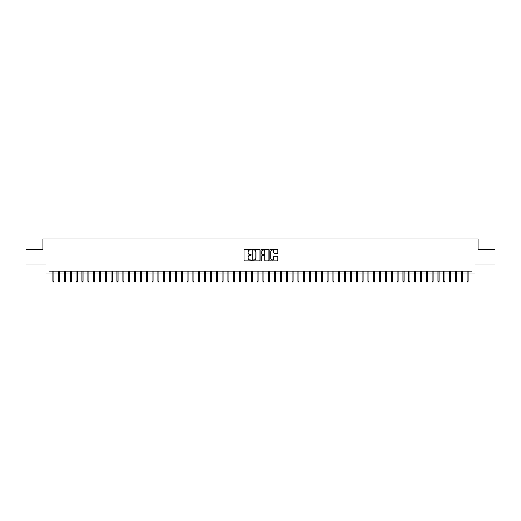 <?xml version="1.0" encoding="UTF-8"?>
<svg xmlns="http://www.w3.org/2000/svg" width="521" height="521" viewBox="0 0 521 521"><rect width="100%" height="100%" fill="white"/><g stroke="black" fill="none" stroke-linecap="round" stroke-linejoin="round"><path stroke-width="0.78" d="M251.161 249.715A0.404 0.404 0 0 0 250.764 249.318L244.675 249.318A0.573 0.573 0 0 0 244.102 249.891L244.102 260.2A0.573 0.573 0 0 0 244.675 260.774L250.764 260.774A0.404 0.404 0 0 0 251.161 260.37A0.404 0.404 0 0 0 250.764 259.972L249.976 259.972A1.83 1.83 0 0 1 248.139 258.136L248.139 257.276A1.83 1.83 0 0 1 249.976 255.446L250.764 255.446A0.404 0.404 0 0 0 251.161 255.043A0.404 0.404 0 0 0 250.764 254.645L249.976 254.645A1.83 1.83 0 0 1 248.139 252.809L248.139 251.949A1.83 1.83 0 0 1 249.976 250.119L250.764 250.119A0.404 0.404 0 0 0 251.161 249.715M277.244 253.356A0.573 0.573 0 0 0 277.81 252.783L277.81 249.891A0.573 0.573 0 0 0 277.244 249.318L270.484 249.318A0.573 0.573 0 0 0 269.911 249.891L269.911 260.2A0.573 0.573 0 0 0 270.484 260.774L277.244 260.774A0.573 0.573 0 0 0 277.81 260.2L277.81 256.703A0.573 0.573 0 0 0 277.244 256.13L274.346 256.13A0.573 0.573 0 0 0 273.772 256.703L273.772 258.436A1.53 1.53 0 0 1 272.242 259.972A1.53 1.53 0 0 1 270.712 258.436L270.712 251.65A1.53 1.53 0 0 1 272.242 250.119A1.53 1.53 0 0 1 273.772 251.65L273.772 252.783A0.573 0.573 0 0 0 274.346 253.356L277.244 253.356M48.954 274.007L48.954 271.089L472.046 271.089L472.046 274.007L474.963 274.007L474.963 264.088L494.95 264.088L494.95 249.5L478.174 249.5L478.174 238.996L42.826 238.996L42.826 249.5L26.05 249.5L26.05 264.088L46.037 264.088L46.037 274.007L52.81 274.007M259.999 249.891A0.573 0.573 0 0 0 259.425 249.318L252.665 249.318A0.573 0.573 0 0 0 252.092 249.891L252.092 260.2A0.573 0.573 0 0 0 252.665 260.774L259.425 260.774A0.573 0.573 0 0 0 259.999 260.2L259.999 249.891M261.575 249.318L268.335 249.318A0.573 0.573 0 0 1 268.908 249.891L268.908 260.2A0.573 0.573 0 0 1 268.335 260.774L265.443 260.774A0.573 0.573 0 0 1 264.87 260.2L264.87 256.019A0.573 0.573 0 0 0 264.297 255.446L262.376 255.446A0.573 0.573 0 0 0 261.803 256.019L261.803 260.37A0.404 0.404 0 0 1 261.405 260.774A0.404 0.404 0 0 1 261.001 260.37L261.001 249.891A0.573 0.573 0 0 1 261.575 249.318M53.858 274.007L58.645 274.007M59.694 274.007L64.48 274.007M65.529 274.007L70.315 274.007M71.364 274.007L76.151 274.007M77.199 274.007L81.986 274.007M83.034 274.007L87.821 274.007M88.87 274.007L93.656 274.007M94.705 274.007L99.491 274.007M100.54 274.007L105.327 274.007M106.382 274.007L111.162 274.007M112.217 274.007L116.997 274.007M118.052 274.007L122.832 274.007M123.887 274.007L128.674 274.007M129.722 274.007L134.509 274.007M135.558 274.007L140.344 274.007M141.393 274.007L146.18 274.007M147.228 274.007L152.015 274.007M153.063 274.007L157.85 274.007M158.898 274.007L163.685 274.007M164.734 274.007L169.52 274.007M170.569 274.007L175.356 274.007M176.404 274.007L181.191 274.007M182.246 274.007L187.026 274.007M188.081 274.007L192.861 274.007M193.916 274.007L198.703 274.007M199.751 274.007L204.538 274.007M205.587 274.007L210.373 274.007M211.422 274.007L216.208 274.007M217.257 274.007L222.044 274.007M223.092 274.007L227.879 274.007M228.927 274.007L233.714 274.007M234.763 274.007L239.549 274.007M240.598 274.007L245.384 274.007M246.433 274.007L251.22 274.007M252.275 274.007L257.055 274.007M258.11 274.007L262.89 274.007M263.945 274.007L268.725 274.007M269.78 274.007L274.567 274.007M275.616 274.007L280.402 274.007M281.451 274.007L286.237 274.007M287.286 274.007L292.073 274.007M293.121 274.007L297.908 274.007M298.956 274.007L303.743 274.007M304.792 274.007L309.578 274.007M310.627 274.007L315.413 274.007M316.462 274.007L321.249 274.007M322.297 274.007L327.084 274.007M328.139 274.007L332.919 274.007M333.974 274.007L338.754 274.007M339.809 274.007L344.596 274.007M345.644 274.007L350.431 274.007M351.48 274.007L356.266 274.007M357.315 274.007L362.102 274.007M363.15 274.007L367.937 274.007M368.985 274.007L373.772 274.007M374.82 274.007L379.607 274.007M380.656 274.007L385.442 274.007M386.491 274.007L391.278 274.007M392.326 274.007L397.113 274.007M398.168 274.007L402.948 274.007M404.003 274.007L408.783 274.007M409.838 274.007L414.618 274.007M415.673 274.007L420.46 274.007M421.509 274.007L426.295 274.007M427.344 274.007L432.13 274.007M433.179 274.007L437.966 274.007M439.014 274.007L443.801 274.007M444.849 274.007L449.636 274.007M450.685 274.007L455.471 274.007M456.52 274.007L461.306 274.007M462.355 274.007L467.142 274.007M468.19 274.007L472.046 274.007M253.297 250.119A0.404 0.404 0 0 0 252.893 250.516L252.893 259.569A0.404 0.404 0 0 0 253.297 259.972L254.124 259.972A1.83 1.83 0 0 0 255.961 258.136L255.961 251.949A1.83 1.83 0 0 0 254.124 250.119L253.297 250.119M264.87 251.676A1.53 1.53 0 0 0 263.333 250.145A1.53 1.53 0 0 0 261.803 251.676L261.803 254.072A0.573 0.573 0 0 0 262.376 254.645L264.297 254.645A0.573 0.573 0 0 0 264.87 254.072L264.87 251.676M52.81 281.249L53.038 282.004L53.624 282.004L53.858 281.249L52.81 281.249L52.81 271.089M53.858 281.249L53.858 271.089M58.645 281.249L58.873 282.004L59.459 282.004L59.694 281.249L58.645 281.249L58.645 271.089M59.694 281.249L59.694 271.089M64.48 281.249L64.715 282.004L65.294 282.004L65.529 281.249L64.48 281.249L64.48 271.089M65.529 281.249L65.529 271.089M70.315 281.249L70.55 282.004L71.13 282.004L71.364 281.249L70.315 281.249L70.315 271.089M71.364 281.249L71.364 271.089M76.151 281.249L76.385 282.004L76.965 282.004L77.199 281.249L76.151 281.249L76.151 271.089M77.199 281.249L77.199 271.089M81.986 281.249L82.22 282.004L82.8 282.004L83.034 281.249L81.986 281.249L81.986 271.089M83.034 281.249L83.034 271.089M87.821 281.249L88.056 282.004L88.635 282.004L88.87 281.249L87.821 281.249L87.821 271.089M88.87 281.249L88.87 271.089M93.656 281.249L93.891 282.004L94.477 282.004L94.705 281.249L93.656 281.249L93.656 271.089M94.705 281.249L94.705 271.089M99.491 281.249L99.726 282.004L100.312 282.004L100.54 281.249L99.491 281.249L99.491 271.089M100.54 281.249L100.54 271.089M105.327 281.249L105.561 282.004L106.147 282.004L106.382 281.249L105.327 281.249L105.327 271.089M106.382 281.249L106.382 271.089M111.162 281.249L111.396 282.004L111.982 282.004L112.217 281.249L111.162 281.249L111.162 271.089M112.217 281.249L112.217 271.089M116.997 281.249L117.232 282.004L117.818 282.004L118.052 281.249L116.997 281.249L116.997 271.089M118.052 281.249L118.052 271.089M122.832 281.249L123.067 282.004L123.653 282.004L123.887 281.249L122.832 281.249L122.832 271.089M123.887 281.249L123.887 271.089M128.674 281.249L128.902 282.004L129.488 282.004L129.722 281.249L128.674 281.249L128.674 271.089M129.722 281.249L129.722 271.089M134.509 281.249L134.737 282.004L135.323 282.004L135.558 281.249L134.509 281.249L134.509 271.089M135.558 281.249L135.558 271.089M140.344 281.249L140.579 282.004L141.158 282.004L141.393 281.249L140.344 281.249L140.344 271.089M141.393 281.249L141.393 271.089M146.18 281.249L146.414 282.004L146.994 282.004L147.228 281.249L146.18 281.249L146.18 271.089M147.228 281.249L147.228 271.089M152.015 281.249L152.249 282.004L152.829 282.004L153.063 281.249L152.015 281.249L152.015 271.089M153.063 281.249L153.063 271.089M157.85 281.249L158.084 282.004L158.664 282.004L158.898 281.249L157.85 281.249L157.85 271.089M158.898 281.249L158.898 271.089M163.685 281.249L163.92 282.004L164.499 282.004L164.734 281.249L163.685 281.249L163.685 271.089M164.734 281.249L164.734 271.089M169.52 281.249L169.755 282.004L170.341 282.004L170.569 281.249L169.52 281.249L169.52 271.089M170.569 281.249L170.569 271.089M175.356 281.249L175.59 282.004L176.176 282.004L176.404 281.249L175.356 281.249L175.356 271.089M176.404 281.249L176.404 271.089M181.191 281.249L181.425 282.004L182.011 282.004L182.246 281.249L181.191 281.249L181.191 271.089M182.246 281.249L182.246 271.089M187.026 281.249L187.26 282.004L187.847 282.004L188.081 281.249L187.026 281.249L187.026 271.089M188.081 281.249L188.081 271.089M192.861 281.249L193.096 282.004L193.682 282.004L193.916 281.249L192.861 281.249L192.861 271.089M193.916 281.249L193.916 271.089M198.703 281.249L198.931 282.004L199.517 282.004L199.751 281.249L198.703 281.249L198.703 271.089M199.751 281.249L199.751 271.089M204.538 281.249L204.766 282.004L205.352 282.004L205.587 281.249L204.538 281.249L204.538 271.089M205.587 281.249L205.587 271.089M210.373 281.249L210.608 282.004L211.187 282.004L211.422 281.249L210.373 281.249L210.373 271.089M211.422 281.249L211.422 271.089M216.208 281.249L216.443 282.004L217.023 282.004L217.257 281.249L216.208 281.249L216.208 271.089M217.257 281.249L217.257 271.089M222.044 281.249L222.278 282.004L222.858 282.004L223.092 281.249L222.044 281.249L222.044 271.089M223.092 281.249L223.092 271.089M227.879 281.249L228.113 282.004L228.693 282.004L228.927 281.249L227.879 281.249L227.879 271.089M228.927 281.249L228.927 271.089M233.714 281.249L233.949 282.004L234.528 282.004L234.763 281.249L233.714 281.249L233.714 271.089M234.763 281.249L234.763 271.089M239.549 281.249L239.784 282.004L240.37 282.004L240.598 281.249L239.549 281.249L239.549 271.089M240.598 281.249L240.598 271.089M245.384 281.249L245.619 282.004L246.205 282.004L246.433 281.249L245.384 281.249L245.384 271.089M246.433 281.249L246.433 271.089M251.22 281.249L251.454 282.004L252.04 282.004L252.275 281.249L251.22 281.249L251.22 271.089M252.275 281.249L252.275 271.089M257.055 281.249L257.289 282.004L257.875 282.004L258.11 281.249L257.055 281.249L257.055 271.089M258.11 281.249L258.11 271.089M262.89 281.249L263.125 282.004L263.711 282.004L263.945 281.249L262.89 281.249L262.89 271.089M263.945 281.249L263.945 271.089M268.725 281.249L268.96 282.004L269.546 282.004L269.78 281.249L268.725 281.249L268.725 271.089M269.78 281.249L269.78 271.089M274.567 281.249L274.795 282.004L275.381 282.004L275.616 281.249L274.567 281.249L274.567 271.089M275.616 281.249L275.616 271.089M280.402 281.249L280.63 282.004L281.216 282.004L281.451 281.249L280.402 281.249L280.402 271.089M281.451 281.249L281.451 271.089M286.237 281.249L286.472 282.004L287.051 282.004L287.286 281.249L286.237 281.249L286.237 271.089M287.286 281.249L287.286 271.089M292.073 281.249L292.307 282.004L292.887 282.004L293.121 281.249L292.073 281.249L292.073 271.089M293.121 281.249L293.121 271.089M297.908 281.249L298.142 282.004L298.722 282.004L298.956 281.249L297.908 281.249L297.908 271.089M298.956 281.249L298.956 271.089M303.743 281.249L303.977 282.004L304.557 282.004L304.792 281.249L303.743 281.249L303.743 271.089M304.792 281.249L304.792 271.089M309.578 281.249L309.813 282.004L310.392 282.004L310.627 281.249L309.578 281.249L309.578 271.089M310.627 281.249L310.627 271.089M315.413 281.249L315.648 282.004L316.234 282.004L316.462 281.249L315.413 281.249L315.413 271.089M316.462 281.249L316.462 271.089M321.249 281.249L321.483 282.004L322.069 282.004L322.297 281.249L321.249 281.249L321.249 271.089M322.297 281.249L322.297 271.089M327.084 281.249L327.318 282.004L327.904 282.004L328.139 281.249L327.084 281.249L327.084 271.089M328.139 281.249L328.139 271.089M332.919 281.249L333.153 282.004L333.74 282.004L333.974 281.249L332.919 281.249L332.919 271.089M333.974 281.249L333.974 271.089M338.754 281.249L338.989 282.004L339.575 282.004L339.809 281.249L338.754 281.249L338.754 271.089M339.809 281.249L339.809 271.089M344.596 281.249L344.824 282.004L345.41 282.004L345.644 281.249L344.596 281.249L344.596 271.089M345.644 281.249L345.644 271.089M350.431 281.249L350.659 282.004L351.245 282.004L351.48 281.249L350.431 281.249L350.431 271.089M351.48 281.249L351.48 271.089M356.266 281.249L356.501 282.004L357.08 282.004L357.315 281.249L356.266 281.249L356.266 271.089M357.315 281.249L357.315 271.089M362.102 281.249L362.336 282.004L362.916 282.004L363.15 281.249L362.102 281.249L362.102 271.089M363.15 281.249L363.15 271.089M367.937 281.249L368.171 282.004L368.751 282.004L368.985 281.249L367.937 281.249L367.937 271.089M368.985 281.249L368.985 271.089M373.772 281.249L374.006 282.004L374.586 282.004L374.82 281.249L373.772 281.249L373.772 271.089M374.82 281.249L374.82 271.089M379.607 281.249L379.842 282.004L380.421 282.004L380.656 281.249L379.607 281.249L379.607 271.089M380.656 281.249L380.656 271.089M385.442 281.249L385.677 282.004L386.263 282.004L386.491 281.249L385.442 281.249L385.442 271.089M386.491 281.249L386.491 271.089M391.278 281.249L391.512 282.004L392.098 282.004L392.326 281.249L391.278 281.249L391.278 271.089M392.326 281.249L392.326 271.089M397.113 281.249L397.347 282.004L397.933 282.004L398.168 281.249L397.113 281.249L397.113 271.089M398.168 281.249L398.168 271.089M402.948 281.249L403.182 282.004L403.768 282.004L404.003 281.249L402.948 281.249L402.948 271.089M404.003 281.249L404.003 271.089M408.783 281.249L409.018 282.004L409.604 282.004L409.838 281.249L408.783 281.249L408.783 271.089M409.838 281.249L409.838 271.089M414.618 281.249L414.853 282.004L415.439 282.004L415.673 281.249L414.618 281.249L414.618 271.089M415.673 281.249L415.673 271.089M420.46 281.249L420.688 282.004L421.274 282.004L421.509 281.249L420.46 281.249L420.46 271.089M421.509 281.249L421.509 271.089M426.295 281.249L426.523 282.004L427.109 282.004L427.344 281.249L426.295 281.249L426.295 271.089M427.344 281.249L427.344 271.089M432.13 281.249L432.365 282.004L432.944 282.004L433.179 281.249L432.13 281.249L432.13 271.089M433.179 281.249L433.179 271.089M437.966 281.249L438.2 282.004L438.78 282.004L439.014 281.249L437.966 281.249L437.966 271.089M439.014 281.249L439.014 271.089M443.801 281.249L444.035 282.004L444.615 282.004L444.849 281.249L443.801 281.249L443.801 271.089M444.849 281.249L444.849 271.089M449.636 281.249L449.87 282.004L450.45 282.004L450.685 281.249L449.636 281.249L449.636 271.089M450.685 281.249L450.685 271.089M455.471 281.249L455.706 282.004L456.285 282.004L456.52 281.249L455.471 281.249L455.471 271.089M456.52 281.249L456.52 271.089M461.306 281.249L461.541 282.004L462.127 282.004L462.355 281.249L461.306 281.249L461.306 271.089M462.355 281.249L462.355 271.089M467.142 281.249L467.376 282.004L467.962 282.004L468.19 281.249L467.142 281.249L467.142 271.089M468.19 281.249L468.19 271.089"/></g></svg>
